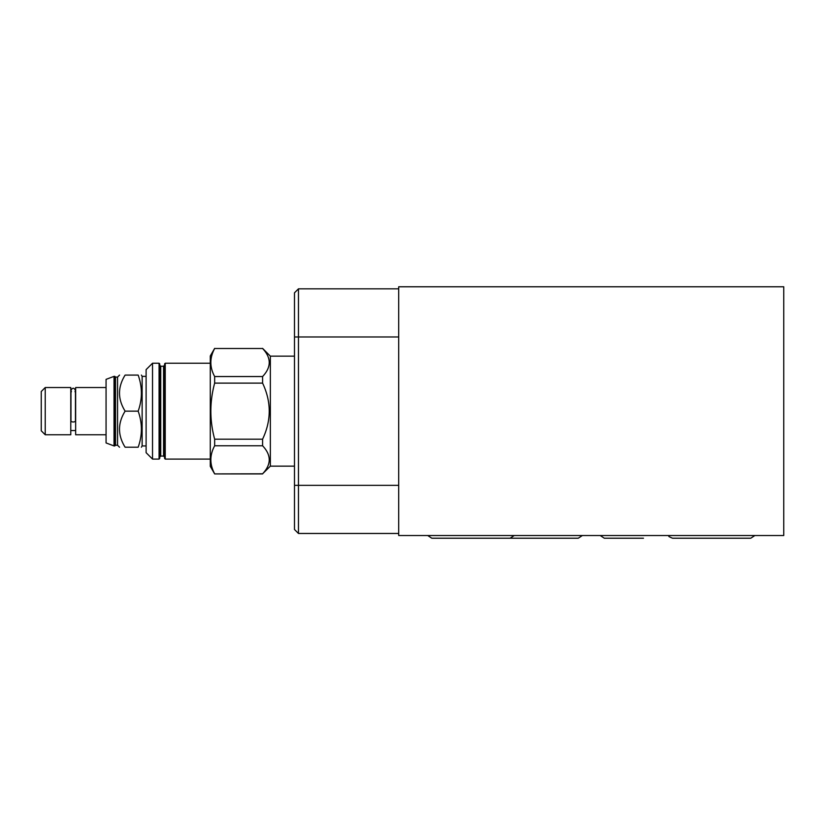 <?xml version="1.0" encoding="UTF-8"?>
<svg xmlns="http://www.w3.org/2000/svg" width="825" height="825" viewBox="0 0 825 825"><rect width="100%" height="100%" fill="white"/><g stroke="black" fill="none" stroke-linecap="round" stroke-linejoin="round"><path stroke-width="1.24" d="M294.484 292.813L298.464 288.832L294.484 292.813L294.484 529.495L298.464 533.466L398.702 533.466M398.702 535.518L783.75 535.518L783.75 286.78L398.702 286.78L398.702 535.518M298.464 288.832L398.702 288.832L298.464 288.832L298.464 533.466M668.353 535.518L669.044 536.632L672.468 538.22L750.76 538.22L754.885 535.518M643.469 538.22L604.323 538.22L643.469 538.22M499.971 538.22L578.263 538.22L582.378 535.518M427.701 535.518L431.815 538.22L510.108 538.22L514.222 535.518M294.484 466.146L270.353 466.146L262.587 473.798C271.435 464.454 271.435 455.111 262.587 445.768L262.587 439.189C271.435 420.492 271.435 401.806 262.587 383.12L262.587 376.54C271.435 367.197 271.435 357.844 262.587 348.501L214.655 348.501C209.591 357.844 209.591 367.197 214.655 376.54L214.655 383.12C209.591 401.806 209.591 420.492 214.655 439.189L262.587 439.189M294.484 356.153L270.353 356.153L270.353 466.146M270.353 356.153L262.587 348.387M262.587 383.12L214.655 383.12M214.655 348.387L210.282 355.967L210.282 466.342L214.655 473.911L262.587 473.798M214.655 439.189L214.655 445.768C209.591 455.111 209.591 464.454 214.655 473.798M262.587 445.768L214.655 445.768M262.587 348.501L214.655 348.501M214.655 376.54L262.587 376.54M210.282 363.217L165.237 363.217L165.237 459.092L164.598 458.452L164.598 363.856L165.237 363.217M210.282 459.092L165.237 459.092M152.532 459.092L159.07 459.092L159.72 458.452L159.72 363.856L159.07 363.217L152.532 363.217L152.532 459.092L146.108 452.677L146.108 369.631L152.532 363.217M146.108 376.365L142.137 376.365L142.137 445.933L141.395 447.222M138.167 447.222C142.447 447.222 142.447 447.222 138.167 447.222C142.447 447.222 142.447 447.222 138.167 447.222C142.447 435.198 142.447 423.173 138.167 411.149C142.447 399.135 142.447 387.111 138.167 375.086C142.447 375.086 142.447 375.086 138.167 375.086C142.447 375.086 142.447 375.086 138.167 375.086L125.122 375.086C117.635 387.111 117.635 399.135 125.122 411.149C117.635 423.173 117.635 435.198 125.122 447.222L138.167 447.222M125.122 411.149L138.167 411.149M125.122 447.222C117.635 447.222 117.635 447.222 125.122 447.222C117.635 447.222 117.635 447.222 125.122 447.222M125.122 375.086C117.635 375.086 117.635 375.086 125.122 375.086C117.635 375.086 117.635 375.086 125.122 375.086M119.543 447.222L117.552 445.232L117.552 377.077L119.543 375.086M117.552 377.077L115.5 377.077L115.5 445.232L114.799 445.933L114.799 376.365L114.025 376.365L114.025 445.933L106.064 442.942L106.064 379.366L114.025 376.365M106.064 387.533L75.653 387.533L75.653 434.765L106.064 434.765M70.96 390.421L70.96 420.925A2.248 1.062 0 0 0 73.208 421.977A2.248 1.062 0 0 0 75.457 420.925L75.457 390.421C73.961 387.523 72.456 387.523 70.96 390.421L71.414 391.772M70.775 411.149L70.775 387.533L45.231 387.533L45.231 434.765L70.775 434.765L70.775 411.149M45.231 387.533L41.25 391.514L41.25 430.794L45.231 434.765M294.484 485.337L398.702 485.337M294.484 336.971L398.702 336.971M164.598 457.102L163.567 456.07L163.567 366.228L164.598 365.207M163.567 366.228L160.741 366.228L160.741 456.07L159.72 457.102M159.07 459.092L159.07 363.217M600.198 535.518L604.323 538.22M262.587 473.911L214.655 473.911M163.567 456.07L160.741 456.07M160.741 366.228L159.72 365.207M146.108 445.933L142.137 445.933M142.137 376.365L141.395 375.086M117.552 445.232L115.5 445.232M115.5 377.077L114.799 376.365M114.799 445.933L114.025 445.933M70.775 430.537L75.653 430.537M75.003 391.772L75.457 390.421"/></g></svg>
